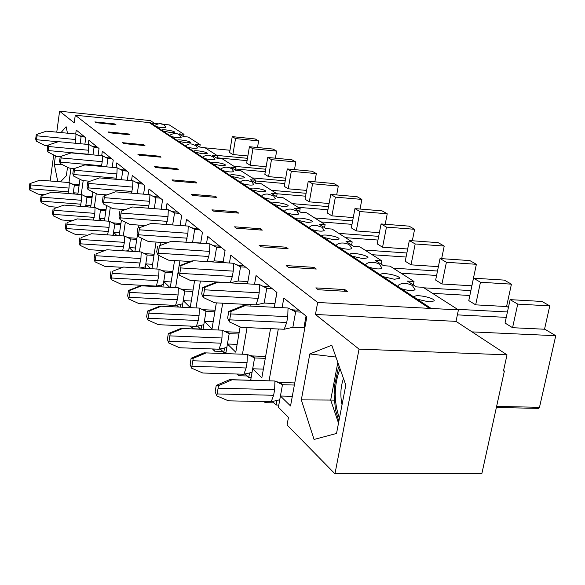 <?xml version="1.0" encoding="UTF-8"?>
<svg xmlns="http://www.w3.org/2000/svg" width="585" height="585" viewBox="0 0 585 585"><rect width="100%" height="100%" fill="white"/><g stroke="black" fill="none" stroke-linecap="round" stroke-linejoin="round"><path stroke-width="0.88" d="M218.534 385.625L216.238 385.42L229.7 379.628L232.04 379.804L218.534 385.625L216.794 395.884L228.428 400.82L271.213 401.741L279.754 399.782L282.475 384.718L274.935 381.003L274.65 389.617L273.634 395.277L271.213 401.741M276.259 381.654L280.178 382.517L282.475 384.718L294.372 385.04M294.76 382.919L280.178 382.517M216.238 385.42L215.156 391.818L216.794 395.884M229.7 379.628L274.935 381.003L232.04 379.804M231.126 311.359L228.75 311.461L242.329 305.911L244.749 305.794L231.126 311.359L229.342 321.889L241.042 327.359L284.215 329.253L292.858 327.308L295.652 311.856L301.209 312.127M244.749 305.794L288.032 307.973L287.754 316.661L286.708 322.474L284.215 329.253M298.811 310.189L293.275 309.911L295.652 311.856L292.814 310.408M304.836 327.841L292.858 327.308M228.75 311.461L227.638 318.028L229.342 321.889M288.032 307.973L293.312 310.664M290.613 309.289L293.275 309.911M193.211 358.334L191.127 358.247L204.041 352.843L206.169 352.909L193.211 358.334L191.595 368.148L202.82 373.011L243.894 374.232L252.04 372.382L254.57 357.961L247.338 354.386L247.06 362.568L246.117 367.994L243.894 374.232M248.925 355.168L252.479 355.958L254.57 357.961L265.283 358.334M265.619 356.426L252.479 355.958M191.127 358.247L190.125 364.367L191.595 368.148M204.867 287.367L202.71 287.557L215.741 282.38L217.934 282.167L204.867 287.367L203.214 297.429L214.512 302.774L255.937 304.887L264.179 303.045L266.767 288.273L272.105 288.573M217.934 282.167L259.469 284.544L259.192 292.8L258.226 298.357L255.937 304.887M269.926 286.811L264.61 286.511L266.767 288.273L264.201 286.957M274.972 303.6L264.179 303.045M206.169 352.909L247.338 354.386M202.71 287.557L201.686 293.831L203.214 297.429M259.469 284.544L264.647 287.191M262.204 285.941L264.61 286.511M170.22 333.567L168.319 333.574L180.736 328.514L182.674 328.485L170.22 333.567L168.721 342.971L179.566 347.746L219.046 349.208L226.841 347.453L229.188 333.633L222.256 330.181L221.971 337.984L221.093 343.183L219.046 349.208M224.055 331.073L227.287 331.805L229.188 333.633L238.899 334.035M239.192 332.309L227.287 331.805M168.319 333.574L167.383 339.439L168.721 342.971M181.065 265.612L179.098 265.882L191.617 261.027L193.62 260.749L181.065 265.612L179.529 275.242L190.432 280.471L230.249 282.745L238.124 281.005L240.53 266.855L245.663 267.177M193.62 260.749L233.532 263.272L233.254 271.133L232.355 276.456L230.249 282.745M243.682 265.575L238.57 265.254L240.53 266.855L233.532 263.272M247.901 281.568L238.124 281.005M182.674 328.485L222.256 330.181M179.098 265.882L178.14 271.886L179.529 275.242M236.384 264.727L238.57 265.254M149.263 310.979L147.515 311.066L159.471 306.313L161.248 306.211L149.263 310.979L147.859 320.002L158.338 324.697L196.355 326.357L203.821 324.69L206.015 311.41L199.353 308.083L199.068 315.534L198.249 320.529L196.355 326.357M201.32 309.063L204.275 309.743L206.015 311.41L214.849 311.834M215.112 310.269L204.275 309.743M147.515 311.066L146.645 316.697L147.859 320.002M159.383 245.802L171.463 241.232L159.383 245.802L157.95 255.031L168.487 260.142L190.359 261.517M171.463 241.232L209.876 243.865L209.598 251.374L208.757 256.479L207.119 261.597M219.733 246.183L214.805 245.854L216.596 247.316L214.359 260.895L223.243 261.458M221.539 247.652L216.596 247.316L209.876 243.865M161.248 306.211L199.353 308.083M157.577 246.131L156.685 251.886L157.95 255.031M210.242 261.795L214.359 260.895M212.808 245.371L214.805 245.854M130.075 290.306L128.466 290.46L139.983 285.977L141.621 285.809L130.075 290.306L128.758 298.979L138.901 303.586L175.544 305.407L182.71 303.812L184.765 291.037L178.352 287.82L178.074 294.957L177.306 299.761L175.544 305.407M180.451 288.88L183.163 289.509L184.765 291.037L192.838 291.476M193.072 290.043L183.163 289.509M128.466 290.46L127.647 295.871L128.758 298.979M139.552 227.689L151.193 223.375L139.552 227.689L138.206 236.552L148.407 241.539L166.469 242.768M151.193 223.375L188.209 226.088L187.931 233.276L185.906 242.219M197.781 228.421L193.028 228.077L194.681 229.422L192.582 242.468L200.699 243.024M199.441 229.766L194.681 229.422L188.209 226.088M141.621 285.809L178.352 287.82M137.892 228.055L137.058 233.59L138.206 236.552M191.851 242.629L192.582 242.468M191.2 227.631L193.028 228.077M112.437 271.301L123.589 267.052L112.437 271.301L111.209 279.652L121.022 284.171L156.392 286.116L163.281 284.595L165.211 272.296L159.032 269.18L158.762 276.025L156.392 286.116M161.241 270.299L163.741 270.884L165.211 272.296L172.619 272.734M172.831 271.425L163.741 270.884M110.96 271.513L110.192 276.727L111.209 279.652M121.344 211.053L132.576 206.973L121.344 211.053L120.086 219.58L129.958 224.45L144.744 225.517M132.576 206.973L168.29 209.752L168.019 216.64L166.359 224.486M177.599 212.084L173.006 211.733L174.527 212.969L172.648 224.947M179.127 213.32L174.527 212.969L168.29 209.752M123.589 267.052L159.032 269.18M119.815 211.463L119.033 216.779L120.086 219.58M171.325 211.317L173.006 211.733M96.181 253.78L106.945 249.758L96.181 253.78L95.019 261.831L104.532 266.263L121.994 267.308M106.945 249.758L141.197 251.974L140.927 258.548L138.813 267.967M139.954 268.04L145.343 266.855L147.164 254.987L141.197 251.974M143.493 253.137L145.797 253.685L147.164 254.987L153.987 255.426M154.169 254.219L145.797 253.685M94.807 254.036L94.083 259.06L95.019 261.831M104.569 195.726L115.42 191.858L104.569 195.726L103.384 203.938L112.956 208.691L124.912 209.613M115.42 191.858L149.921 194.681L149.65 201.298L148.29 208.194M158.966 197.006L154.535 196.648L155.939 197.796L154.272 208.662M160.385 198.154L155.939 197.796L149.921 194.681M103.157 196.172L102.419 201.291L103.384 203.938M152.977 196.26L154.535 196.648M81.139 237.576L91.552 233.751L81.139 237.576L80.043 245.349L89.271 249.685L103.925 250.629M91.552 233.751L124.685 236.047L124.415 242.365L122.623 250.775M126.097 251.002L128.729 250.424L130.448 238.965L124.685 236.047M127.047 237.239L129.183 237.751L130.448 238.965L136.751 239.397M136.919 238.285L129.183 237.751M79.867 237.876L79.18 242.724L80.043 245.349M88.986 183.449L132.656 187.105L132.927 180.736L99.56 177.884L89.066 181.562L87.947 189.481L97.234 194.125L106.741 194.893M132.656 187.105L131.537 193.174M141.724 183.054L137.431 182.688L138.733 183.748L137.248 193.642M143.04 184.114L138.733 183.748L132.927 180.736M89.066 181.562L87.757 182.03L87.055 186.973L87.947 189.481M135.991 182.33L137.431 182.688M67.187 222.541L77.271 218.907L67.187 222.541L66.149 230.051L75.107 234.3L87.311 235.141M77.271 218.907L109.351 221.247L109.088 227.346L107.567 234.863M112.963 235.236L114.923 224.084L109.351 221.247M111.764 222.475L113.746 222.951L114.923 224.084L120.766 224.501M120.919 223.477L113.746 222.951M65.995 222.87L65.344 227.558L66.149 230.051M74.617 170.25L116.89 173.928L117.154 167.8L84.847 164.926L74.697 168.429L73.637 176.078L82.646 180.611L90.002 181.233M116.89 173.928L115.969 179.288M125.716 170.096L121.563 169.73L122.77 170.718L121.439 179.756M126.938 171.083L122.77 170.718L117.154 167.8M74.697 168.429L73.476 168.919L72.811 173.694L73.637 176.078M120.225 169.394L121.563 169.73M54.208 208.552L63.977 205.086L54.208 208.552L53.22 215.821L61.922 219.989L71.977 220.713M63.977 205.086L95.07 207.478L94.814 213.349L93.52 220.092M95.07 207.478L100.466 210.22L98.989 220.494L99.311 218.271L101.775 220.699M97.52 208.721L99.37 209.174L100.466 210.22L105.9 210.637M106.039 209.679L99.37 209.174M53.096 208.911L52.482 213.445L53.22 215.821M61.257 157.972L102.221 161.672L102.477 155.764L71.173 152.882L61.337 156.224L60.328 163.617L69.081 168.049L74.471 168.524M102.221 161.672L101.468 166.403M110.821 158.038L106.792 157.672L107.918 158.586L106.719 166.871M111.954 158.959L107.918 158.586L102.477 155.764M61.337 156.224L60.196 156.729L59.568 161.35L60.328 163.617M105.541 157.358L106.792 157.672M42.025 197.189L81.49 200.297L81.746 194.615L51.582 192.194L42.105 195.507L41.162 202.549L49.63 206.629L57.776 207.251M81.49 200.297L80.394 206.344M81.746 194.615L86.975 197.284L85.637 206.746L85.871 205.086L87.728 206.907M84.225 195.88L85.951 196.304L86.975 197.284L92.035 197.693M92.159 196.801L85.951 196.304M42.105 195.507L41.06 195.895L40.475 200.282L41.162 202.549M48.804 146.535L88.532 150.243L88.788 144.532L58.427 141.65L48.884 144.846L47.926 152.005L56.438 156.334L60.306 156.685M88.532 150.243L87.918 154.418M96.92 146.791L93.008 146.418L94.053 147.274L92.978 154.886M97.98 147.647L94.053 147.274L88.788 144.532M48.884 144.846L47.816 145.365L47.217 149.833L47.926 152.005M91.838 146.126L93.008 146.418M30.712 184.94L69.023 188.077L69.279 182.586L39.992 180.143L30.786 183.317L29.893 190.14L38.127 194.14L44.562 194.651M69.023 188.077L68.094 193.518M69.279 182.586L74.353 185.182L73.14 193.927L73.3 192.75L74.624 194.044M71.772 183.865L73.396 184.268L74.353 185.182L79.077 185.577M79.194 184.75L73.396 184.268M30.786 183.317L29.813 183.719L29.25 187.975L29.893 190.14M37.177 135.852L75.736 139.552L75.984 134.031L46.515 131.157L37.25 134.214L36.336 141.153L44.614 145.38L47.802 145.68M75.736 139.552L75.238 143.245M83.911 136.261L80.116 135.895L81.096 136.7L80.123 143.713M84.905 137.065L81.096 136.7L75.984 134.031M37.25 134.214L36.248 134.747L35.678 139.076L36.336 141.153M79.026 135.618L80.116 135.895M339.154 366.181L338.115 368.945L334.554 385.617L334.108 394.824L335.38 409.324L338.839 421.412M342.042 404.725C340.097 395.475 340.572 386.736 343.49 378.51M397.749 286.343L397.771 286.145C399.891 282.014 409.983 283.367 412.535 285.802L415.043 289.699C412.937 291.14 408.352 290.796 401.281 288.676M414.772 297.597L414.509 296.792C414.933 293.692 435.481 297.999 434.165 300.917L429.076 301.94L417.098 299.14M344.799 289.56L347.358 291.403L318.284 289.75L315.812 287.9L344.799 289.56L344.485 291.235M457.543 309.333L507.436 311.966M507.012 354.854L503.466 370.992L504.38 371.029L481.828 473.74L334.964 473.806L359.044 349.121L507.012 354.854L456.022 321.362L458.421 309.889L423.109 287.301L416.388 286.899L407.379 281.085L414.026 281.495L413.339 284.932M306.05 316.046L304.215 326.072L305.034 326.752M292.31 396.301L280.434 396.023L278.394 407.284L288.456 417.39L287.067 424.988L334.964 473.806M278.796 405.061L276.12 405.003L276.946 400.425M272.566 401.434L276.12 405.003M273.977 402.846L265.166 402.663L264.113 401.588M265.349 401.617L265.166 402.663M282.102 307.673L283.82 298.05L306.869 316.712L290.548 405.953L280.434 396.023M269.078 380.725L278.299 328.997M549.776 305.889L517.732 304.105L510.12 299.644L541.944 301.45L549.776 305.889L544.525 329.231L512.562 327.702L505.023 323.037L510.12 299.644M517.732 304.105L512.562 327.702M538.193 408.257L539.487 407.321L555.75 335.717L544.569 329.033M506.259 317.37L457.375 314.876M503.583 370.488L504.38 371.029M555.75 335.717L472.044 331.885M458.421 309.889L430.377 308.412L430.143 307.812L429.492 308.368L317.662 302.474L315.447 314.481L456.022 321.362M150.286 122.689L75.268 115.238L74.222 122.821L59.597 111.194L56.767 132.159M414.026 281.495L390.005 266.124L383.526 265.7L375.307 260.398L381.727 260.83L359.782 246.79L353.523 246.343L346.006 241.495L352.207 241.941L332.075 229.064L326.028 228.603L319.117 224.15L325.114 224.611L306.584 212.757L300.734 212.289L294.372 208.18L300.171 208.655L283.06 197.708L277.392 197.233L271.506 193.43L277.122 193.913L261.276 183.77L255.784 183.288L250.321 179.763L255.769 180.253L241.049 170.835L235.718 170.345L230.644 167.069L235.93 167.559L222.22 158.784L217.042 158.294L212.311 155.244L217.445 155.727L204.64 147.544L199.617 147.054L195.185 144.195L200.18 144.685L188.202 137.022L183.31 136.532L179.164 133.863L184.019 134.345L169.284 124.919L161.672 124.137M158.316 123.793L150.842 123.025M247.214 375.972L238.738 375.724L237.079 374.027M222.812 351.468L214.651 351.175L212.487 348.967M200.48 329.048L192.611 328.704L190.037 326.086M171.01 306.686L169.453 305.099M151.032 286.321L150.513 285.794M314.05 439.459L301.326 399.877L309.809 353.94L331.783 345.23L345.808 385.12L336.529 433.463L314.05 439.459M67.524 167.259L66.354 175.734L60.467 181.855M57.776 181.628L54.281 164.217L55.414 155.815M61.03 132.576L66.105 126.718L67.494 133.204M81.227 194.578L83.18 180.663M88.269 144.48L88.861 140.268L99.04 148.51L98.068 155.354M92.854 191.939L90.69 207.141M94.302 207.412L96.269 193.642M101.702 155.69L102.346 151.179L113.249 160.005L112.181 167.361M106.638 205.554L104.408 220.889M108.291 221.174L110.302 207.375M116.086 167.705L116.788 162.871L128.488 172.341L127.318 180.26M122.989 209.467L122.857 210.359M121.402 220.223L119.113 235.66M116.868 235.506L113.702 232.399L113.278 235.258M123.289 235.945L125.336 222.168M131.523 180.619L132.298 175.42L144.883 185.606L143.588 194.161M138.916 225.101L138.499 227.836M137.468 234.643L134.908 251.572M133.117 251.455L129.153 247.565L128.62 251.162M143.566 268.252L143.727 267.213M139.42 251.864L141.504 238.161M143.347 226.037L143.435 225.422M148.129 194.534L148.985 188.926L162.564 199.916L161.131 209.196M156.049 242.058L151.924 268.756M150.674 268.683L145.797 263.893L145.117 268.347M154.177 285.999L154.096 286.489M157.482 285.875L158.33 286.723M161.233 286.884L161.533 284.983M156.809 269.049L158.915 255.506M160.546 245.005L160.955 242.387M166.052 209.576L166.996 203.507L181.694 215.404L180.1 225.496M174.557 260.522L170.301 287.381M169.694 287.345L163.763 281.531L162.908 286.979M172.809 305.268L172.575 306.767M176.677 305.151L178.586 307.059M180.334 307.147L180.802 304.237M175.61 287.674L179.88 260.859M185.445 225.89L186.498 219.287L202.461 232.208L200.67 243.228M194.586 280.705L190.235 307.505L183.222 300.624L182.162 307.235M193.021 326.211L192.611 328.704M197.54 326.094L200.684 329.26M201.057 329.275L201.73 325.158M196.012 307.915L200.399 281.041M206.505 243.631L207.682 236.435L225.071 250.512L223.053 262.606M216.34 302.869L212.004 328.872L204.37 321.377L203.046 329.355M215.009 349.062L214.651 351.175M220.282 348.931L223.792 352.455L224.545 347.973M218.205 330.006L222.709 303.191M229.452 263.009L230.775 255.126L249.795 270.519L247.506 283.864M244.004 304.273L243.733 305.845M240.113 326.927L235.777 352.207L227.426 344.002L225.795 353.611M239.024 374.086L238.738 375.724M245.188 373.939L248.72 377.493L249.517 372.952M242.453 354.21L247.053 327.622M250.768 306.094L251.023 304.631M254.541 284.266L256.047 275.579L276.939 292.485L274.321 307.286M270.541 328.653L261.846 377.786L252.669 368.784L250.782 379.563L251.455 380.235M359.044 349.121L315.447 314.481M317.662 302.474L75.268 115.238M53.696 154.937L50.178 180.999M68.986 182.564L70.968 168.217M75.692 134.002L76.24 130.053L85.768 137.767L84.876 144.159M79.962 179.266L77.856 194.308M115.94 124.707L95.882 122.674L94.865 121.907L114.872 123.94L115.94 124.707M129.965 134.813L109.322 132.766L108.232 131.947L128.824 133.994L129.965 134.813M144.963 145.614L123.691 143.566L122.528 142.689L143.742 144.736L144.963 145.614M161.021 157.182L139.098 155.142L137.848 154.199L159.72 156.239L161.021 157.182M178.279 169.613L155.654 167.573L154.301 166.564L176.875 168.597L178.279 169.613M196.86 182.995L173.489 180.977L172.034 179.88L195.346 181.906L196.86 182.995M216.925 197.452L192.757 195.456L191.185 194.271L215.287 196.267L216.925 197.452M238.665 213.108L213.649 211.148L211.938 209.861L236.888 211.828L238.665 213.108M262.299 230.132L236.369 228.216L234.505 226.819L260.362 228.735L262.299 230.132M288.076 248.698L261.173 246.848L259.133 245.32L285.963 247.177L288.076 248.698M316.302 269.034L288.354 267.272L286.123 265.59L313.984 267.36L316.302 269.034M149.701 122.909L429.492 308.368M62.419 164.677L54.281 164.217M337.837 362.437L330.693 400.06L301.326 399.877M335.944 357.062L309.809 353.94M338.51 423.116L330.693 400.06L334.284 400.14M154.652 123.413L150.374 120.605L59.597 111.194M154.579 125.497C158.637 123.179 161.928 123.106 164.451 125.278L165.884 127.42C164.231 128.042 160.977 127.742 156.122 126.514M169.511 135.369C173.701 132.978 177.094 132.897 179.683 135.135L181.174 137.365C179.493 138.031 176.143 137.731 171.142 136.451M177.233 140.48L177.226 140.356C177.27 138.93 191.054 141.175 190.403 142.499L185.942 142.813L178.279 141.175M128.722 134.689L128.824 133.994M90.924 205.474L85.871 205.086M276.632 151.105L252.925 148.78L249.415 146.718L272.998 149.051L276.632 151.105L275.411 158.199M249.415 146.718L246.665 163.069L250.153 165.233L252.925 148.78M266.146 166.725L250.153 165.233M247.075 160.648L217.101 157.811M265.714 169.219L233.927 166.279M200.18 144.685L199.799 147.069M185.438 145.906C190.439 142.096 192.655 144.692 195.938 145.65L197.489 147.983C195.77 148.7 192.333 148.393 187.178 147.062M202.483 157.182C208.903 153.051 210.666 156.334 213.328 156.904L214.936 159.332C213.181 160.107 209.649 159.8 204.333 158.403M211.317 163.025L211.287 162.842C211.368 161.211 226.102 163.676 225.371 165.197L220.772 165.606L212.509 163.815M159.595 157.051L159.72 156.239M119.537 232.808L113.702 232.399M316.339 173.613L291.308 171.295L287.301 168.941L312.193 171.259L316.339 173.613L314.862 181.825M287.301 168.941L284.252 186.344L288.229 188.809L291.308 171.295M306.613 190.41L288.229 188.809M284.741 183.551L255.645 180.97M306.094 193.291L271.498 190.308M235.93 167.559L235.492 170.198M220.742 169.262C222.973 166.9 227.887 166.286 231.96 168.955L233.642 171.507C231.85 172.341 228.216 172.027 222.731 170.571M240.369 182.242C241.408 180.648 243.55 179.968 246.79 180.217L251.981 181.913L253.751 184.597C251.916 185.489 248.172 185.174 242.497 183.653M250.57 188.992L250.526 188.728C250.658 186.842 266.489 189.591 265.656 191.361L260.917 191.88L251.959 189.906M195.193 182.849L195.346 181.906M152.612 264.31L145.797 263.893M361.874 199.412L335.366 197.138L330.744 194.425L357.099 196.706L361.874 199.412L360.053 209.042M330.744 194.425L327.337 213.02L331.922 215.858L335.366 197.138M353.267 217.561L331.922 215.858M327.936 209.759L298.087 207.324M352.638 220.933L314.693 217.942M277.122 193.913L276.632 196.736M261.517 196.231C262.402 194.615 264.559 193.898 267.988 194.088L273.561 195.873L275.411 198.703C273.539 199.668 269.678 199.353 263.813 197.745M284.376 211.346C285.312 209.591 287.63 208.852 291.33 209.13L296.873 210.958L298.825 213.949C296.909 214.995 292.924 214.673 286.855 212.984M296.295 219.236L296.207 218.856C296.412 216.655 313.531 219.777 312.573 221.839L307.695 222.497L297.919 220.311M236.698 212.955L236.888 211.828M191.288 301.034L183.222 300.624M414.597 229.291L386.458 227.104L381.069 223.945L409.039 226.139L414.597 229.291L412.323 240.749M381.069 223.945L377.223 243.908L382.561 247.214L386.458 227.104M407.665 248.998L382.561 247.214M377.961 240.047L345.53 237.671M406.875 252.991L364.894 250.058M325.114 224.611L324.558 227.653M309.143 227.733L309.151 227.704C310.108 225.876 312.5 225.101 316.317 225.393L322.145 227.316L324.214 230.49C322.255 231.616 318.13 231.294 311.834 229.51M336.09 245.554L336.097 245.488C338.613 241.773 346.751 242.731 349.633 245.1L351.826 248.486C349.823 249.707 345.552 249.378 339.022 247.492M350.218 254.899L350.071 254.351C350.364 251.755 369.025 255.374 367.914 257.817L362.919 258.636L352.148 256.179M285.721 248.537L285.963 247.177M225.978 352.536L223.792 352.455M237.122 344.382L227.426 344.002M476.38 264.303L446.406 262.27L440.044 258.541L469.835 260.588L476.38 264.303L471.854 285.794L441.946 283.981L435.649 280.083L440.044 258.541M446.406 262.27L441.946 283.981M436.593 275.455L401.069 273.202M470.888 290.606L423.935 287.835M381.727 260.83L381.084 264.127M365.508 265.012L365.523 264.888C367.841 260.947 376.952 262.146 379.643 264.515L381.983 268.142C379.928 269.466 375.504 269.129 368.711 267.133M508.423 307.439L506.61 306.357M506.566 306.54L475.663 304.851L468.782 300.595L473.506 278.167L504.285 280.113L511.436 284.164L506.566 306.54M511.436 284.164L480.453 282.241L475.663 304.851M480.453 282.241L473.506 278.167M263.374 369.12L252.669 368.784M251.133 377.559L248.72 377.493M276.778 292.354L275.242 302.072M313.714 268.866L313.984 267.36M380.981 275.25L380.784 274.584C381.135 271.754 400.688 275.681 399.482 278.35L394.436 279.264L383.095 276.647M469.857 295.491L432.556 293.341M406.07 257.034L372.162 254.709M213.189 321.772L204.37 321.377M351.995 224.34L320.909 221.92M171.164 281.948L163.763 281.531M305.575 196.194L276.873 193.752M135.457 247.981L129.153 247.565M265.283 171.727L235.689 169.014M104.73 218.673L99.311 218.271M229.985 150.25L205.094 147.829M78.024 193.13L73.3 192.75M352.207 241.941L351.607 245.108M438.392 266.65L411.021 264.837L405.237 261.254L409.339 240.53L438.194 242.665L444.22 246.073L415.182 243.952L409.339 240.53M437.5 271.023L393.171 268.149M300.171 208.655L299.644 211.587M379.387 232.684L356.272 230.936L351.336 227.879L354.949 208.618L382.085 210.871L387.233 213.781L359.929 211.543L354.949 208.618M378.678 236.347L338.817 233.378M255.769 180.253L255.309 182.981M329.077 203.507L309.304 201.854L305.034 199.214L308.251 181.233L333.859 183.536L338.298 186.052L312.551 183.756L308.251 181.233M328.507 206.622L292.317 203.631M217.445 155.727L217.028 158.286M285.685 178.176L268.559 176.626L264.837 174.323L267.733 157.46L291.952 159.793L295.834 161.987L271.477 159.661L267.733 157.46M285.217 180.853L252.077 177.891M184.019 134.345L183.668 136.568M247.857 155.976L232.888 154.542L229.612 152.517L232.23 136.634L255.206 138.967L258.621 140.905L235.528 138.572L232.23 136.634M247.462 158.308L216.925 155.398M161.833 130.294L161.826 130.192C161.848 128.854 175.215 131.003 174.593 132.239L170.206 132.517L162.805 130.938M193.693 151.369L193.679 151.215C193.737 149.694 207.982 152.041 207.287 153.46L202.761 153.818L194.812 152.107M230.227 175.529L230.19 175.31C230.293 173.562 245.554 176.158 244.779 177.796L240.106 178.264L231.514 176.385M272.53 203.514L272.464 203.2C272.632 201.167 289.078 204.092 288.186 205.993L283.374 206.585L274.029 204.509M322.101 236.303L321.984 235.85C322.233 233.459 340.082 236.808 339.059 239.053L334.115 239.791L323.871 237.473M114.777 124.59L114.872 123.94M258.621 140.905L257.502 147.515M235.528 138.572L232.888 154.542M143.632 145.482L143.742 144.736M295.834 161.987L294.489 169.613M271.477 159.661L268.559 176.626M176.736 169.474L176.875 168.597M338.298 186.052L336.667 194.937M312.551 183.756L309.304 201.854M215.119 197.299L215.287 196.267M387.233 213.781L385.201 224.267M359.929 211.543L356.272 230.936M260.149 229.971L260.362 228.735M444.22 246.073L441.653 258.65M415.182 243.952L411.021 264.837M217.466 393.954L273.634 395.277M218.439 388.191L274.65 389.617M230.029 319.863L286.708 322.474M231.031 313.948L287.754 316.661M192.209 366.283L246.117 367.994M193.116 360.777L247.06 362.568M203.851 295.476L258.226 298.357M204.779 289.824L259.192 292.8M169.284 341.172L221.093 343.183M170.133 335.885L221.971 337.984M180.107 273.363L232.355 276.456M180.97 267.952L233.254 271.133M148.385 318.262L198.249 320.529M149.175 313.194L199.068 315.534M158.484 253.225L208.757 256.479M159.288 248.04L209.598 251.374M129.248 297.297L177.306 299.761M129.987 292.427L178.074 294.957M138.711 234.797L187.149 238.183M139.464 229.825L187.931 233.276M111.662 278.021L158.038 280.654M112.349 273.334L158.762 276.025M120.547 217.883L167.281 221.364M121.256 213.094L168.019 216.64M95.443 260.252L140.246 263.009M96.094 255.733L140.927 258.548M103.823 202.3L148.963 205.847M104.488 197.686L149.65 201.298M80.438 243.813L123.771 246.673M81.059 239.448L124.415 242.365M88.357 187.895L132.005 191.492M66.522 228.567L108.481 231.506M67.107 224.347L109.088 227.346M74.017 174.542L116.269 178.169M53.571 214.373L94.236 217.386M54.127 210.293L94.814 213.349M60.694 162.125L101.629 165.774M41.498 201.145L80.942 204.202M48.27 150.557L87.977 154.213M30.208 188.772L68.504 191.865M36.665 139.742L58.054 141.775M339.439 418.29C333.691 401.676 333.881 385.142 340.031 368.682M496.614 406.392L539.487 407.321M150.111 122.572L430.143 307.812M149.716 122.784L429.529 308.171M149.994 122.557L429.96 307.805M278.401 382.714L278.906 382.956M250.877 356.133L251.331 356.36M225.832 331.958L226.241 332.163M538.558 408.388L496.372 407.489M430.282 307.856L150.206 122.601"/></g></svg>
